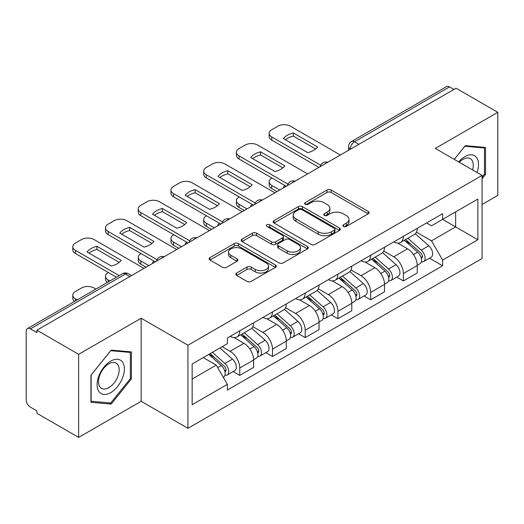 <?xml version="1.0" encoding="UTF-8"?>
<svg xmlns="http://www.w3.org/2000/svg" width="524" height="524" viewBox="0 0 524 524"><rect width="100%" height="100%" fill="white"/><g stroke="black" fill="none" stroke-linecap="round" stroke-linejoin="round"><path stroke-width="0.79" d="M343.456 226.453A2.037 1.179 0 0 0 346.338 226.453L368.215 213.818A2.915 1.683 0 0 0 369.073 212.633A2.915 1.683 0 0 0 368.215 211.441L331.155 190.042A2.915 1.683 0 0 0 327.035 190.042L305.158 202.677A2.037 1.179 0 0 0 304.555 203.508A2.037 1.179 0 0 0 305.158 204.34A2.037 1.179 0 0 0 308.04 204.34L310.87 202.703A9.321 5.378 0 0 1 324.048 202.703L327.14 204.484A9.321 5.378 0 0 1 329.865 208.29A9.321 5.378 0 0 1 327.14 212.096L324.304 213.733A2.037 1.179 0 0 0 323.708 214.565A2.037 1.179 0 0 0 324.304 215.397A2.037 1.179 0 0 0 327.186 215.397L330.022 213.759A9.321 5.378 0 0 1 343.2 213.759L346.285 215.541A9.321 5.378 0 0 1 349.017 219.346A9.321 5.378 0 0 1 346.285 223.152L343.456 224.789A2.037 1.179 0 0 0 342.86 225.621A2.037 1.179 0 0 0 343.456 226.453L343.456 224.789M236.638 273.024A2.915 1.683 0 0 0 235.78 274.216A2.915 1.683 0 0 0 236.638 275.401L247.033 281.408A2.915 1.683 0 0 0 251.153 281.408L275.454 267.378A2.915 1.683 0 0 0 276.305 266.192A2.915 1.683 0 0 0 275.454 265L238.387 243.601A2.915 1.683 0 0 0 234.267 243.601L209.967 257.631A2.915 1.683 0 0 0 209.115 258.817A2.915 1.683 0 0 0 209.967 260.009L222.53 267.26A2.915 1.683 0 0 0 226.65 267.26L237.044 261.253A2.915 1.683 0 0 0 237.903 260.068A2.915 1.683 0 0 0 237.044 258.876L230.815 255.28A7.788 4.5 0 0 1 228.536 252.103A7.788 4.5 0 0 1 233.344 247.944A7.788 4.5 0 0 1 241.833 248.92L266.238 263.009A7.788 4.5 0 0 1 268.517 266.192A7.788 4.5 0 0 1 263.71 270.345A7.788 4.5 0 0 1 255.221 269.369L251.153 267.024A2.915 1.683 0 0 0 247.033 267.024L236.638 273.024L236.638 275.401M187.946 345.231L141.166 318.225L78.646 354.316L36.896 330.218L456.05 88.222L497.8 112.319L435.287 148.416L482.067 175.422L187.946 345.231L187.946 428.324L482.067 258.515L482.067 175.422M311.073 244.433A2.915 1.683 0 0 0 315.193 244.433L339.493 230.403A2.915 1.683 0 0 0 340.345 229.217A2.915 1.683 0 0 0 339.493 228.025L302.427 206.626A2.915 1.683 0 0 0 298.307 206.626L274.013 220.656A2.915 1.683 0 0 0 273.155 221.842A2.915 1.683 0 0 0 274.013 223.034L311.073 244.433M267.718 226.892A2.037 1.179 0 0 1 269.788 227.18L269.788 224.757L307.47 246.516A2.915 1.683 0 0 1 308.322 247.701A2.915 1.683 0 0 1 307.47 248.893L283.176 262.917A2.915 1.683 0 0 1 279.056 262.917L241.99 241.518L241.99 239.141A2.915 1.683 0 0 0 241.138 240.333A2.915 1.683 0 0 0 241.99 241.518M241.99 239.141L252.391 233.141A2.915 1.683 0 0 1 256.505 233.141L271.537 241.819A2.915 1.683 0 0 0 275.657 241.819L282.554 237.837A2.915 1.683 0 0 0 283.405 236.645A2.915 1.683 0 0 0 282.554 235.459L266.906 226.42A2.037 1.179 0 0 1 266.31 225.589A2.037 1.179 0 0 1 267.567 224.501A2.037 1.179 0 0 1 269.788 224.757M78.646 354.316L78.646 437.409L36.896 413.305L36.896 410.881L30.399 407.128A5.934 3.426 -120 0 1 26.2 399.858L26.2 331.306A5.934 3.426 -120 0 1 27.431 328.587L122.465 273.724A5.934 3.426 60 0 1 125.426 274.019L30.399 328.882A5.934 3.426 -120 0 0 27.431 328.587M482.067 204.498L497.8 195.413L497.8 112.319M78.646 437.409L141.166 401.312L187.946 428.324M36.896 330.218L36.896 332.635L30.399 328.882M358.92 144.297L354.519 141.755A5.934 3.426 60 0 0 351.552 141.46L446.586 86.591A5.934 3.426 60 0 1 449.546 86.886L354.519 141.755A5.934 3.426 120 0 0 350.32 149.019L350.32 149.261M453.954 89.434L449.546 86.886M403.395 236.35A13.65 7.88 60 0 1 400.572 242.474L414.419 234.483A13.65 7.88 -120 0 0 417.242 228.353M383.745 251.042L393.747 256.819A13.65 7.88 60 0 1 403.395 273.535L417.242 265.537A13.65 7.88 -120 0 0 407.593 248.821L397.683 243.103M417.242 265.537L417.242 272.925L403.395 280.923L396.76 277.091M400.572 242.474A13.65 7.88 60 0 1 393.851 241.859M403.395 273.535L403.395 280.923M370.671 255.24A13.65 7.88 60 0 1 367.841 261.371L381.688 253.374A13.65 7.88 -120 0 0 384.518 247.249M364.029 295.981L370.671 299.813L384.518 291.822L384.518 284.434A13.65 7.88 -120 0 0 374.863 267.718L364.953 262M367.841 261.371A13.65 7.88 60 0 1 361.128 260.756M351.021 269.939L361.016 275.709A13.65 7.88 60 0 1 370.671 292.425L370.671 299.813M337.941 274.137A13.65 7.88 60 0 1 335.118 280.261L348.964 272.27A13.65 7.88 -120 0 0 351.787 266.146M331.306 314.878L337.941 318.71L351.787 310.719L351.787 303.331A13.65 7.88 -120 0 0 342.139 286.615L332.229 280.89M335.118 280.261A13.65 7.88 60 0 1 328.397 279.646M318.291 288.835L328.293 294.606A13.65 7.88 60 0 1 337.941 311.322L337.941 318.71M305.217 293.034A13.65 7.88 60 0 1 302.387 299.158L316.234 291.167A13.65 7.88 -120 0 0 319.064 285.036M298.575 333.775L305.217 337.607L319.064 329.609L319.064 322.221A13.65 7.88 -120 0 0 309.409 305.505L299.499 299.787M302.387 299.158A13.65 7.88 60 0 1 295.674 298.542M285.567 307.726L295.569 313.503A13.65 7.88 60 0 1 305.217 330.218L305.217 337.607M272.487 311.924A13.65 7.88 60 0 1 269.663 318.055L283.51 310.057A13.65 7.88 -120 0 0 286.333 303.933M265.851 352.665L272.487 356.497L286.333 348.506L286.333 341.117A13.65 7.88 -120 0 0 276.685 324.402L266.775 318.684M269.663 318.055A13.65 7.88 60 0 1 262.943 317.439M252.837 326.622L262.838 332.393A13.65 7.88 60 0 1 272.487 349.108L272.487 356.497M239.763 330.821A13.65 7.88 60 0 1 236.933 336.945L250.78 328.954A13.65 7.88 -120 0 0 253.609 322.83M233.121 371.562L239.763 375.394L253.609 367.403L253.609 360.014A13.65 7.88 -120 0 0 243.961 343.299L234.051 337.574M236.933 336.945A13.65 7.88 60 0 1 230.219 336.329M222.143 346.685L230.115 351.29A13.65 7.88 60 0 1 239.763 368.005L239.763 375.394M426.575 222.962L431.507 225.811L477.868 199.041L455.631 211.879L455.631 226.899L431.507 240.83L416.475 232.152M192.144 379.029L216.268 365.097L227.383 384.354L192.144 404.705L192.144 364.01L227.383 343.659L227.383 337.967L442.629 213.7L442.629 219.392L477.868 239.743L442.629 260.087L431.507 240.83M477.868 199.041L477.868 239.743M227.383 384.354L227.383 390.046L442.629 265.779L442.629 260.087M482.067 178.756L485.525 174.446L485.525 147.454L465.286 145.646L454.256 159.368M141.166 318.225L141.166 401.312M90.921 402.275L111.167 404.083L131.406 378.898L131.406 351.905L111.167 350.098L90.921 375.282L90.921 402.275M216.268 365.097L203.26 357.591M429.484 258.194L442.629 265.779M484.477 173.844L485.525 174.446M109.025 402.845L111.167 404.083M130.358 378.289L131.406 378.898M344.268 226.741L346.285 225.575A9.321 5.378 0 0 0 349.017 221.77L349.017 219.346M329.865 208.29L329.865 210.714A9.321 5.378 0 0 1 327.14 214.519L325.122 215.685M368.182 213.844L331.155 192.465A2.915 1.683 0 0 0 327.035 192.465L305.97 204.629M339.454 230.429L302.427 209.05A2.915 1.683 0 0 0 298.307 209.05L274.045 223.054M334.345 230.049A2.037 1.179 0 0 0 334.941 229.217A2.037 1.179 0 0 0 334.345 228.385L301.811 209.6A2.037 1.179 0 0 0 298.929 209.6L295.942 211.323A9.321 5.378 0 0 0 293.211 215.128A9.321 5.378 0 0 0 295.942 218.934L318.179 231.772A9.321 5.378 0 0 0 331.358 231.772L334.345 230.049L334.345 232.473A2.037 1.179 0 0 0 334.941 231.641L334.941 229.217M293.211 215.128L293.211 217.552A9.321 5.378 0 0 0 295.942 221.357L295.942 218.934M334.345 232.473L331.358 234.195A9.321 5.378 0 0 1 318.179 234.195L295.942 221.357M242.029 241.544L252.391 235.564L252.391 233.141M283.405 236.645L283.405 239.068A2.915 1.683 0 0 1 282.554 240.254L275.657 244.243A2.915 1.683 0 0 1 271.537 244.243L256.505 235.564A2.915 1.683 0 0 0 252.391 235.564M269.788 227.18L307.431 248.913M287.139 250.826A7.788 4.5 0 0 0 295.628 251.795A7.788 4.5 0 0 0 300.435 247.642A7.788 4.5 0 0 0 298.156 244.466L289.556 239.501A2.915 1.683 0 0 0 285.436 239.501L278.539 243.483A2.915 1.683 0 0 0 277.687 244.669A2.915 1.683 0 0 0 278.539 245.861L287.139 250.826L287.139 253.243A7.788 4.5 0 0 0 295.628 254.219A7.788 4.5 0 0 0 300.435 250.066L300.435 247.642M277.687 244.669L277.687 247.092A2.915 1.683 0 0 0 278.539 248.284L278.539 245.861M287.139 253.243L278.539 248.284M268.517 266.192L268.517 268.609A7.788 4.5 0 0 1 263.71 272.768A7.788 4.5 0 0 1 255.221 271.792L251.153 269.441A2.915 1.683 0 0 0 247.033 269.441L236.671 275.428M228.536 252.103L228.536 254.526A7.788 4.5 0 0 0 230.815 257.703L230.815 255.28M237.012 261.279L230.815 257.703M275.414 267.397L238.387 246.025A2.915 1.683 0 0 0 234.267 246.025L210.006 260.028M404.345 240.293L417.68 252.195A7.415 4.284 60 0 1 420.006 263.664L417.242 265.262M284.132 187.474L283.418 187.061A18.543 10.703 -0 0 1 284.859 185.476M404.698 240.614L410.973 244.236M271.963 178.029L271.753 178.153A8.901 5.142 -0 0 0 269.146 181.782A8.901 5.142 -0 0 0 271.753 185.417L279.724 190.022M405.687 239.52L420.53 252.758A3.563 2.057 60 0 1 421.643 258.267A3.563 2.057 60 0 1 421.322 258.398M407.908 238.237L421.244 250.138A7.415 4.284 60 0 1 423.575 261.607A7.415 4.284 60 0 1 421.335 261.843M415.342 233.776L428.796 245.776A7.415 4.284 60 0 1 431.128 257.245L423.575 261.607M277 191.594L271.753 188.568A8.901 5.142 180 0 1 269.146 184.933L269.146 181.782M315.625 148.973L293.276 136.07A18.543 10.703 180 0 0 285.37 139.744M318.959 167.372L271.753 140.118A8.901 5.142 180 0 1 269.146 136.482L269.146 133.338A8.901 5.142 -0 0 0 271.753 136.967L271.753 140.118M293.276 132.926A18.543 10.703 180 0 0 283.418 138.618L307.712 152.641A18.543 10.703 180 0 0 317.577 146.949L293.276 132.926L293.276 136.07M340.358 155.019L290.427 126.192A8.901 5.142 -0 0 0 277.838 126.192L271.753 129.703A8.901 5.142 -0 0 0 269.146 133.338M320.695 165.224L271.753 136.967M371.614 259.19L384.95 271.091A7.415 4.284 60 0 1 387.282 282.56L384.511 284.159M251.402 206.371L250.688 205.958A18.543 10.703 -0 0 1 252.136 204.373M371.968 259.504L378.249 263.133M239.239 196.926L239.029 197.044A8.901 5.142 -0 0 0 236.422 200.679A8.901 5.142 -0 0 0 239.029 204.314L247.001 208.912M372.964 258.417L387.799 271.655A3.563 2.057 60 0 1 388.919 277.163A3.563 2.057 60 0 1 388.592 277.288M375.184 257.133L388.52 269.035A7.415 4.284 60 0 1 390.845 280.504A7.415 4.284 60 0 1 388.605 280.74M382.618 252.666L396.072 264.672A7.415 4.284 60 0 1 398.397 276.141L390.845 280.504M244.269 210.491L239.029 207.465A8.901 5.142 180 0 1 236.422 203.829L236.422 200.679M338.89 278.087L352.226 289.988A7.415 4.284 60 0 1 354.551 301.457L351.787 303.055M218.678 225.268L217.964 224.855A18.543 10.703 -0 0 1 219.412 223.263M339.244 278.401L345.519 282.023M206.515 215.816L206.299 215.94A8.901 5.142 -0 0 0 203.692 219.576A8.901 5.142 -0 0 0 206.299 223.204L214.27 227.809M340.233 277.307L355.076 290.551A3.563 2.057 60 0 1 356.189 296.053A3.563 2.057 60 0 1 355.868 296.184M342.454 276.024L355.789 287.925A7.415 4.284 60 0 1 358.121 299.394A7.415 4.284 60 0 1 355.881 299.636M349.894 271.563L363.342 283.569A7.415 4.284 60 0 1 365.673 295.038L358.121 299.394M211.545 229.381L206.299 226.355A8.901 5.142 180 0 1 203.692 222.726L203.692 219.576M477.023 172.514A19.283 11.135 120 0 0 476.67 157.704A19.283 11.135 120 0 0 458.683 161.929M472.602 169.959A14.6 8.43 120 0 0 471.895 160.174A14.6 8.43 120 0 0 470.251 158.648A14.6 8.43 120 0 0 459.279 162.27M454.295 159.394L464.867 146.242L484.477 147.997L484.477 174.151L482.067 177.151M483.18 147.244L484.477 147.997M122.55 362.156A19.283 11.135 120 0 0 103.929 367.147A19.283 11.135 120 0 0 98.938 391.539A19.283 11.135 120 0 0 117.559 386.548A19.283 11.135 120 0 0 122.55 362.156M117.776 364.619A14.6 8.43 120 0 0 116.132 363.099A14.6 8.43 120 0 0 102.547 369.911A14.6 8.43 120 0 0 99.894 386.863A14.6 8.43 120 0 0 101.532 388.389A14.6 8.43 120 0 0 115.116 381.57A14.6 8.43 120 0 0 117.776 364.619M110.741 403.002L91.13 401.246L91.13 375.092L110.741 350.694L130.358 352.442L130.358 378.597L110.741 403.002M129.061 351.696L130.358 352.442M282.894 167.87L260.552 154.966A18.543 10.703 180 0 0 252.64 158.634M286.228 186.262L239.029 159.014A8.901 5.142 180 0 1 236.422 155.379L236.422 152.229A8.901 5.142 -0 0 0 239.029 155.864L239.029 159.014M260.552 151.816A18.543 10.703 180 0 0 250.688 157.508L274.989 171.538A18.543 10.703 180 0 0 284.846 165.846L260.552 151.816L260.552 154.966M307.627 173.909L257.697 145.083A8.901 5.142 -0 0 0 245.114 145.083L239.029 148.6A8.901 5.142 -0 0 0 236.422 152.229M287.971 184.121L239.029 155.864M250.171 186.767L227.822 173.863A18.543 10.703 180 0 0 219.916 177.531M253.505 205.159L206.299 177.911A8.901 5.142 180 0 1 203.692 174.276L203.692 171.125A8.901 5.142 -0 0 0 206.299 174.761L206.299 177.911M227.822 170.713A18.543 10.703 180 0 0 217.964 176.405L242.265 190.435A18.543 10.703 180 0 0 252.123 184.743L227.822 170.713L227.822 173.863M274.904 192.806L224.973 163.979A8.901 5.142 -0 0 0 212.384 163.979L206.299 167.49A8.901 5.142 -0 0 0 203.692 171.125M255.24 203.017L206.299 174.761M306.16 296.977L319.496 308.878A7.415 4.284 60 0 1 321.828 320.347L319.057 321.946M185.954 244.158L185.234 243.745A18.543 10.703 -0 0 1 186.682 242.16M306.514 297.298L312.795 300.92M173.785 234.713L173.575 234.837A8.901 5.142 -0 0 0 170.968 238.466A8.901 5.142 -0 0 0 173.575 242.101L181.546 246.706M307.509 296.204L322.345 309.442A3.563 2.057 60 0 1 323.465 314.95A3.563 2.057 60 0 1 323.138 315.081M309.73 294.92L323.066 306.822A7.415 4.284 60 0 1 325.391 318.291A7.415 4.284 60 0 1 323.151 318.526M317.164 290.46L330.618 302.459A7.415 4.284 60 0 1 332.943 313.928L325.391 318.291M178.822 248.278L173.575 245.252A8.901 5.142 180 0 1 170.968 241.616L170.968 238.466M273.436 315.874L286.772 327.775A7.415 4.284 60 0 1 289.097 339.244L286.333 340.842M153.224 263.055L152.51 262.642A18.543 10.703 -0 0 1 153.958 261.057M273.79 316.188L280.065 319.817M141.061 253.609L140.851 253.727A8.901 5.142 -0 0 0 138.244 257.363A8.901 5.142 -0 0 0 140.851 260.998L148.823 265.596M274.779 315.101L289.621 328.338A3.563 2.057 60 0 1 290.735 333.847A3.563 2.057 60 0 1 290.414 333.971M277 313.817L290.335 325.718A7.415 4.284 60 0 1 292.667 337.187A7.415 4.284 60 0 1 290.427 337.423M284.44 309.35L297.887 321.356A7.415 4.284 60 0 1 300.219 332.825L292.667 337.187M146.091 267.175L140.851 264.148A8.901 5.142 180 0 1 138.244 260.513L138.244 257.363M240.706 334.771L254.042 346.672A7.415 4.284 60 0 1 256.374 358.141L253.603 359.739M241.06 335.085L247.341 338.707M108.33 272.5L108.121 272.624A8.901 5.142 -0 0 0 105.514 276.259A8.901 5.142 -0 0 0 108.121 279.888L109.948 280.949M242.055 333.991L256.891 347.235A3.563 2.057 60 0 1 258.011 352.737A3.563 2.057 60 0 1 257.684 352.868M244.276 332.707L257.612 344.609A7.415 4.284 60 0 1 259.937 356.078A7.415 4.284 60 0 1 257.697 356.32M251.71 328.247L265.164 340.253A7.415 4.284 60 0 1 267.489 351.722L259.937 356.078M107.289 282.482A8.901 5.142 180 0 1 105.514 279.41L105.514 276.259M217.447 205.657L195.098 192.753A18.543 10.703 180 0 0 187.186 196.428M220.774 224.056L173.575 196.801A8.901 5.142 180 0 1 170.968 193.166L170.968 190.022A8.901 5.142 -0 0 0 173.575 193.651L173.575 196.801M195.098 189.609A18.543 10.703 180 0 0 185.234 195.301L209.534 209.325A18.543 10.703 180 0 0 219.392 203.633L195.098 189.609L195.098 192.753M242.173 211.703L192.249 182.876A8.901 5.142 -0 0 0 179.66 182.876L173.575 186.387A8.901 5.142 -0 0 0 170.968 190.022M222.517 221.907L173.575 193.651M184.717 224.554L162.368 211.65A18.543 10.703 180 0 0 154.462 215.318M188.051 242.946L140.851 215.698A8.901 5.142 180 0 1 138.244 212.063L138.244 208.912A8.901 5.142 -0 0 0 140.851 212.548L140.851 215.698M162.368 208.5A18.543 10.703 180 0 0 152.51 214.192L176.811 228.222A18.543 10.703 180 0 0 186.668 222.53L162.368 208.5L162.368 211.65M209.449 230.593L159.519 201.766A8.901 5.142 -0 0 0 146.93 201.766L140.851 205.284A8.901 5.142 -0 0 0 138.244 208.912M189.786 240.804L140.851 212.548M151.993 243.45L129.644 230.547A18.543 10.703 180 0 0 121.732 234.215M155.32 261.843L108.121 234.595A8.901 5.142 180 0 1 105.514 230.96L105.514 227.809A8.901 5.142 -0 0 0 108.121 231.444L108.121 234.595M129.644 227.396A18.543 10.703 180 0 0 119.78 233.088L144.08 247.118A18.543 10.703 180 0 0 153.945 241.426L129.644 227.396L129.644 230.547M176.719 249.489L126.795 220.663A8.901 5.142 -0 0 0 114.206 220.663L108.121 224.174A8.901 5.142 -0 0 0 105.514 227.809M157.062 259.701L108.121 231.444M208.794 354.394L221.318 365.562A7.415 4.284 60 0 1 223.643 377.031L223.276 377.247M208.925 354.316L214.611 357.604M95.892 289.065L94.065 288.004A8.901 5.142 -0 0 0 81.482 288.004L75.397 291.521A8.901 5.142 -0 0 0 72.79 295.15A8.901 5.142 -0 0 0 75.397 298.785L77.225 299.839M210.144 353.615L224.167 366.125A3.563 2.057 60 0 1 225.287 371.634A3.563 2.057 60 0 1 224.96 371.765M212.364 352.331L224.881 363.505A7.415 4.284 60 0 1 227.213 374.974A7.415 4.284 60 0 1 224.973 375.21M219.916 347.975L232.44 359.143A7.415 4.284 60 0 1 234.765 370.612L227.213 374.974M74.559 301.379A8.901 5.142 180 0 1 72.79 298.3L72.79 295.15M119.262 262.341L96.914 249.437A18.543 10.703 180 0 0 89.008 253.112M116.452 277.189L75.397 253.485A8.901 5.142 180 0 1 72.79 249.85L72.79 246.706A8.901 5.142 -0 0 0 75.397 250.334L75.397 253.485M96.914 246.293A18.543 10.703 180 0 0 87.056 251.985L111.357 266.015A18.543 10.703 180 0 0 121.214 260.317L96.914 246.293L96.914 249.437M143.995 268.386L94.065 239.56A8.901 5.142 -0 0 0 81.482 239.56L75.397 243.071A8.901 5.142 -0 0 0 72.79 246.706M119.177 275.617L75.397 250.334M350.53 149.143L350.32 149.019A5.934 3.426 0 0 1 348.584 146.596L348.584 150.264M272.487 349.108L286.333 341.117M305.217 330.218L319.064 322.221M337.941 311.322L351.787 303.331M370.671 292.425L384.518 284.434M239.763 368.005L253.609 360.014M230.115 351.29L243.961 343.299M262.838 332.393L276.685 324.402M295.569 313.503L309.409 305.505M328.293 294.606L342.139 286.615M361.016 275.709L374.863 267.718M393.747 256.819L407.593 248.821M327.297 162.558A5.934 3.426 120 0 0 324.677 164.071M294.567 181.455A5.934 3.426 120 0 0 291.947 182.961M261.843 200.345A5.934 3.426 120 0 0 259.223 201.858M229.112 219.242A5.934 3.426 120 0 0 226.492 220.755M196.389 238.138A5.934 3.426 120 0 0 193.769 239.645M163.658 257.029A5.934 3.426 120 0 0 161.038 258.542M129.834 276.561L125.426 274.019A5.934 3.426 120 0 1 128.393 273.724A5.934 5.934 0 0 0 122.465 273.724M346.285 225.575L346.285 223.152M324.304 215.397L324.304 213.733M327.14 214.519L327.14 212.096M305.158 204.34L305.158 202.677M327.035 192.465L327.035 190.042M331.155 192.465L331.155 190.042M368.215 213.818L368.215 211.441M274.013 223.034L274.013 220.656M298.307 209.05L298.307 206.626M302.427 209.05L302.427 206.626M339.493 230.403L339.493 228.025M318.179 234.195L318.179 231.772M331.358 234.195L331.358 231.772M256.505 235.564L256.505 233.141M271.537 244.243L271.537 241.819M275.657 244.243L275.657 241.819M282.554 240.254L282.554 237.837M307.47 248.893L307.47 246.516M247.033 269.441L247.033 267.024M251.153 269.441L251.153 267.024M255.221 271.792L255.221 269.369M237.044 261.253L237.044 258.876M209.967 260.009L209.967 257.631M234.267 246.025L234.267 243.601M238.387 246.025L238.387 243.601M275.454 267.378L275.454 265M417.68 252.195L413.521 254.599M422.383 256.636L421.047 257.408M428.796 245.776L421.244 250.138M271.753 188.568L271.753 185.417M384.95 271.091L380.791 273.489M389.653 275.532L388.317 276.305M396.072 264.672L388.52 269.035M239.029 207.465L239.029 204.314M352.226 289.988L348.067 292.385M356.929 294.423L355.593 295.195M363.342 283.569L355.789 287.925M206.299 226.355L206.299 223.204M319.496 308.878L315.337 311.282M324.199 313.319L322.863 314.092M330.618 302.459L323.066 306.822M173.575 245.252L173.575 242.101M286.772 327.775L282.613 330.172M291.475 332.216L290.139 332.989M297.887 321.356L290.335 325.718M140.851 264.148L140.851 260.998M254.042 346.672L249.889 349.069M258.751 351.106L257.408 351.879M265.164 340.253L257.612 344.609M108.121 282.004L108.121 279.888M221.318 365.562L217.729 367.632M226.021 370.003L224.685 370.776M232.44 359.143L224.881 363.505M75.397 300.894L75.397 298.785M327.801 162.263A5.934 5.934 0 0 0 320.184 166.665M295.071 181.16A5.934 5.934 0 0 0 287.46 185.555M262.347 200.057A5.934 5.934 0 0 0 254.73 204.452M229.617 218.947A5.934 5.934 0 0 0 222.006 223.348M196.893 237.844A5.934 5.934 0 0 0 189.275 242.239M164.163 256.74A5.934 5.934 0 0 0 156.552 261.135M131.57 275.558L128.393 273.724M351.552 141.46A5.934 5.934 0 0 0 348.584 146.596"/></g></svg>

